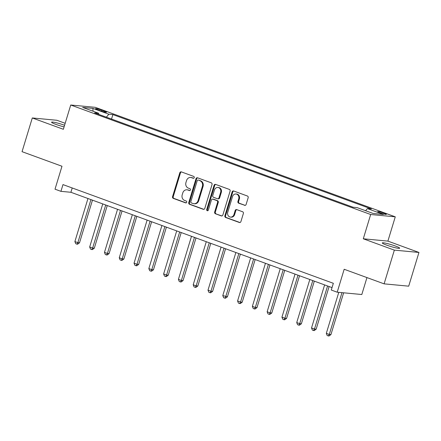 <?xml version="1.0" encoding="UTF-8"?>
<svg xmlns="http://www.w3.org/2000/svg" width="441" height="441" viewBox="0 0 441 441"><rect width="100%" height="100%" fill="white"/><g stroke="black" fill="none" stroke-linecap="round" stroke-linejoin="round"><path stroke-width="0.66" d="M194.238 177.629A0.976 0.86 -84.6 0 0 193.709 176.406L181.372 171.902A1.389 1.229 -84.6 0 0 179.807 172.8L172.563 196.636A1.389 1.229 -84.6 0 0 173.324 198.384L185.667 202.888A0.976 0.86 -84.6 0 0 186.229 201.035L184.63 200.451A4.454 3.93 -84.6 0 1 182.199 194.856L182.806 192.871A4.454 3.93 -84.6 0 1 186.94 189.795A4.454 3.93 -84.6 0 1 187.811 189.994L189.404 190.573A0.976 0.86 -84.6 0 0 189.966 188.72L188.373 188.136A4.454 3.93 -84.6 0 1 185.942 182.546L186.549 180.556A4.454 3.93 -84.6 0 1 190.683 177.48A4.454 3.93 -84.6 0 1 191.548 177.679L193.147 178.263A0.976 0.86 -84.6 0 0 194.238 177.629M395.23 245.968A9.074 0.959 16.9 0 0 382.292 242.925A9.074 0.959 16.9 0 0 386.718 245.163A9.074 0.959 16.9 0 0 399.656 248.2A9.074 0.959 16.9 0 0 395.23 245.968M64.579 125.261A9.074 0.959 16.9 0 0 64.524 125.238A9.074 0.959 16.9 0 0 51.591 122.201A9.074 0.959 16.9 0 0 56.018 124.439A9.074 0.959 16.9 0 0 64.088 126.887M384.139 213.218A4.537 0.48 16.9 0 0 377.672 211.697A4.537 0.48 16.9 0 0 379.883 212.816A4.537 0.48 16.9 0 0 386.355 214.337A4.537 0.48 16.9 0 0 384.139 213.218M244.557 205.341A1.389 1.229 -84.6 0 0 246.122 204.442L248.156 197.755A1.389 1.229 -84.6 0 0 247.395 196.008L233.691 191.003A1.389 1.229 -84.6 0 0 232.126 191.901L224.888 215.737A1.389 1.229 -84.6 0 0 225.643 217.485L239.347 222.485A1.389 1.229 -84.6 0 0 240.913 221.586L243.366 213.51A1.389 1.229 -84.6 0 0 242.605 211.763L236.745 209.618A1.389 1.229 -84.6 0 0 235.18 210.522L233.962 214.524A3.721 3.285 -84.6 0 1 230.505 217.099A3.721 3.285 -84.6 0 1 227.749 212.259L232.517 196.57A3.721 3.285 -84.6 0 1 235.974 193.996A3.721 3.285 -84.6 0 1 238.73 198.836L237.936 201.449A1.389 1.229 -84.6 0 0 238.691 203.202L245.108 205.39M65.174 123.298L56.895 120.277L32.298 117.956L22.05 151.676L61.983 166.251L55.015 189.183L60.93 191.344L62.98 184.597L333.341 283.298L331.29 290.04L337.205 292.201L361.807 294.522L366.951 277.587M394.353 250.13L418.95 252.45L387.893 241.111L363.296 238.79L394.353 250.13L384.105 283.85L344.173 269.269L337.205 292.201M363.296 238.79L370.672 214.508L70.731 105.013L95.328 107.334L395.268 216.829L370.672 214.508M32.298 117.956L63.355 129.296L70.731 105.013M212.033 184.57A1.389 1.229 -84.6 0 0 211.278 182.822L197.574 177.817A1.389 1.229 -84.6 0 0 196.008 178.715L188.765 202.551A1.389 1.229 -84.6 0 0 189.525 204.299L203.229 209.299A1.389 1.229 -84.6 0 0 204.795 208.4L212.033 184.57M215.632 184.41L229.337 189.415A1.389 1.229 -84.6 0 1 230.092 191.162L222.854 214.993A1.389 1.229 -84.6 0 1 221.288 215.892L215.423 213.753A1.389 1.229 -84.6 0 1 214.668 212.005L217.6 202.336A1.389 1.229 -84.6 0 0 216.845 200.589L212.953 199.172A1.389 1.229 -84.6 0 0 211.388 200.071L208.334 210.131A0.976 0.86 -84.6 0 1 206.708 209.541L214.067 185.308A1.389 1.229 -84.6 0 1 215.632 184.41M418.95 252.45L408.702 286.17L384.105 283.85M97.643 109.765L100.245 110.713A4.393 0.463 16.9 0 0 106.513 112.185A4.393 0.463 16.9 0 0 104.368 111.104L101.766 110.151A4.393 0.463 16.9 0 0 95.499 108.679A4.393 0.463 16.9 0 0 97.643 109.765M98.828 114.417L98.619 113.249L94.594 112.868L353.12 207.248L357.144 207.628L373.119 213.461L383.356 214.425L367.381 208.593L371.405 208.973L112.874 114.594L108.855 114.213L106.38 117.174M98.619 113.249L82.643 107.417L92.88 108.387L108.855 114.213M387.893 241.111L395.268 216.829M60.93 191.344L70.902 192.282L332.029 287.609M72.214 187.971L70.902 192.282M111.523 119.053L112.874 114.594M365.606 210.721L367.381 208.593M93.062 111.22L92.88 108.387M193.654 178.269L192.215 177.74A4.454 3.93 -84.6 0 0 191.344 177.547L190.683 177.48M186.94 189.795L187.607 189.856A4.454 3.93 -84.6 0 1 188.472 190.054L189.917 190.578M181.427 171.924A1.389 1.229 -84.6 0 0 180.474 172.866L173.23 196.697A1.389 1.229 -84.6 0 0 173.991 198.444L186.174 202.893M197.629 177.839A1.389 1.229 -84.6 0 0 196.675 178.781L189.432 202.612A1.389 1.229 -84.6 0 0 190.192 204.359L203.836 209.343M198.285 180.137A0.976 0.86 -84.6 0 0 197.193 180.766L190.837 201.686A0.976 0.86 -84.6 0 0 191.366 202.91L193.053 203.527A4.454 3.93 -84.6 0 0 193.919 203.72A4.454 3.93 -84.6 0 0 198.053 200.644L202.397 186.345A4.454 3.93 -84.6 0 0 199.971 180.755L198.952 180.198A0.976 0.86 -84.6 0 0 198.759 180.16L198.097 180.093M193.919 203.72L194.586 203.786A4.454 3.93 -84.6 0 0 198.72 200.705L198.053 200.644M198.952 180.198L200.633 180.816A4.454 3.93 -84.6 0 1 203.064 186.411L198.72 200.705M221.895 215.936L215.423 213.753M212.683 199.112L213.345 199.172A1.389 1.229 -84.6 0 1 213.615 199.233L217.507 200.655A1.389 1.229 -84.6 0 1 218.267 202.402L215.329 212.066A1.389 1.229 -84.6 0 0 216.09 213.813M215.688 184.432A1.389 1.229 -84.6 0 0 214.734 185.374L207.369 209.602A0.976 0.86 -84.6 0 0 207.766 210.759M220.649 192.309A3.721 3.285 -84.6 0 0 217.893 187.469A3.721 3.285 -84.6 0 0 214.436 190.043L212.755 195.567A1.389 1.229 -84.6 0 0 213.516 197.314L217.407 198.737A1.389 1.229 -84.6 0 0 218.968 197.838L220.649 192.309L221.316 192.37A3.721 3.285 -84.6 0 0 218.56 187.53L217.893 187.469M217.678 198.797L218.345 198.863A1.389 1.229 -84.6 0 0 219.635 197.899L218.968 197.838M221.316 192.37L219.635 197.899M235.974 193.996L236.635 194.057A3.721 3.285 -84.6 0 1 239.391 198.897L238.598 201.515A1.389 1.229 -84.6 0 0 239.358 203.262L245.163 205.379M230.505 217.099L231.172 217.159A3.721 3.285 -84.6 0 0 234.629 214.591L233.962 214.524M236.8 209.64A1.389 1.229 -84.6 0 0 235.841 210.583L234.629 214.591M233.747 191.025A1.389 1.229 -84.6 0 0 232.793 191.967L225.549 215.798A1.389 1.229 -84.6 0 0 226.31 217.545L239.954 222.529M87.968 198.516L74.887 241.58L77.842 242.66L79.507 242.815L92.467 200.153M79.507 242.815L77.588 244.198L76.921 244.138L77.842 242.66L90.929 199.591M76.921 244.138L75.742 243.702L74.887 241.58M102.759 203.913L89.677 246.977L92.632 248.057L94.297 248.217L107.257 205.556M94.297 248.217L92.378 249.6L91.711 249.534L92.632 248.057L105.719 204.993M91.711 249.534L90.532 249.104L89.677 246.977M117.549 209.315L104.467 252.379L107.422 253.459L109.087 253.614L122.047 210.952M109.087 253.614L107.169 254.997L106.501 254.937L107.422 253.459L120.509 210.39M106.501 254.937L105.316 254.501L104.467 252.379M132.339 214.712L119.257 257.776L122.212 258.856L123.877 259.016L136.837 216.355M123.877 259.016L121.959 260.394L121.292 260.333L122.212 258.856L135.299 215.792M121.292 260.333L120.106 259.903L119.257 257.776M147.129 220.109L134.047 263.178L137.002 264.258L138.667 264.413L151.627 221.751M138.667 264.413L136.749 265.796L136.082 265.736L137.002 264.258L150.089 221.189M136.082 265.736L134.896 265.3L134.047 263.178M161.919 225.511L148.838 268.575L151.792 269.655L153.457 269.815L166.417 227.154M153.457 269.815L151.539 271.193L150.872 271.132L151.792 269.655L164.879 226.591M150.872 271.132L149.686 270.702L148.838 268.575M176.709 230.908L163.628 273.977L166.582 275.057L168.247 275.212L181.207 232.55M168.247 275.212L166.329 276.595L165.662 276.529L166.582 275.057L179.669 231.988M165.662 276.529L164.476 276.099L163.628 273.977M191.499 236.31L178.418 279.374L181.372 280.454L183.037 280.614L195.997 237.953M183.037 280.614L181.119 281.992L180.452 281.931L181.372 280.454L194.459 237.39M180.452 281.931L179.267 281.501L178.418 279.374M206.289 241.707L193.208 284.776L196.162 285.856L197.827 286.011L210.787 243.349M197.827 286.011L195.909 287.394L195.242 287.328L196.162 285.856L209.249 242.787M195.242 287.328L194.057 286.898L193.208 284.776M221.079 247.109L207.998 290.172L210.952 291.253L212.617 291.407L225.577 248.746M212.617 291.407L210.699 292.791L210.032 292.73L210.952 291.253L224.039 248.189M210.032 292.73L208.847 292.295L207.998 290.172M235.869 252.506L222.788 295.575L227.407 296.81L240.367 254.148M227.407 296.81L225.489 298.193L224.822 298.127L225.742 296.65L238.829 253.586M224.822 298.127L223.637 297.697L222.788 295.575M250.659 257.908L237.578 300.971L240.532 302.052L242.197 302.206L255.157 259.545M242.197 302.206L240.279 303.59L239.612 303.529L240.532 302.052L253.619 258.983M239.612 303.529L238.427 303.094L237.578 300.971M265.449 263.305L252.362 306.368L255.322 307.449L256.987 307.609L269.947 264.947M256.987 307.609L255.069 308.992L254.402 308.926L255.322 307.449L268.409 264.385M254.402 308.926L253.217 308.496L252.362 306.368M280.239 268.701L267.152 311.77L270.113 312.851L271.777 313.005L284.737 270.344M271.777 313.005L269.853 314.389L269.192 314.328L270.113 312.851L283.199 269.782M269.192 314.328L268.007 313.893L267.152 311.77M295.029 274.104L281.942 317.167L284.903 318.248L286.567 318.408L299.527 275.746M286.567 318.408L284.643 319.786L283.982 319.725L284.903 318.248L297.989 275.184M283.982 319.725L282.797 319.295L281.942 317.167M309.819 279.5L296.732 322.569L299.693 323.65L301.357 323.804L314.317 281.143M301.357 323.804L299.433 325.188L298.772 325.127L299.693 323.65L312.779 280.581M298.772 325.127L297.587 324.692L296.732 322.569M324.609 284.903L311.522 327.966L314.483 329.047L316.147 329.207L329.107 286.545M316.147 329.207L314.224 330.585L313.562 330.524L314.483 329.047L327.569 285.983M313.562 330.524L312.377 330.094L311.522 327.966M338.776 292.35L326.312 333.368L329.273 334.449L330.932 334.603L343.633 292.807M330.932 334.603L329.014 335.987L328.352 335.921L329.273 334.449L341.973 292.648M328.352 335.921L327.167 335.491L326.312 333.368M101.463 111.132L101.766 110.151M104.126 111.893L104.368 111.104M192.215 177.74L191.548 177.679M189.79 190.611L189.404 190.573M188.472 190.054L187.811 189.994M186.047 202.926L185.667 202.888M173.991 198.444L173.324 198.384M173.23 196.697L172.563 196.636M180.474 172.866L179.807 172.8M193.533 178.296L193.147 178.263M203.781 209.354L203.229 209.299M190.192 204.359L189.525 204.299M189.432 202.612L188.765 202.551M196.675 178.781L196.008 178.715M203.064 186.411L202.397 186.345M200.633 180.816L199.971 180.755M221.84 215.947L221.288 215.892M215.329 212.066L214.668 212.005M218.267 202.402L217.6 202.336M217.507 200.655L216.845 200.589M213.615 199.233L212.953 199.172M207.369 209.602L206.708 209.541M214.734 185.374L214.067 185.308M239.358 203.262L238.691 203.202M238.598 201.515L237.936 201.449M239.391 198.897L238.73 198.836M235.841 210.583L235.18 210.522M239.898 222.54L239.347 222.485M226.31 217.545L225.643 217.485M225.549 215.798L224.888 215.737M232.793 191.967L232.126 191.901"/></g></svg>
